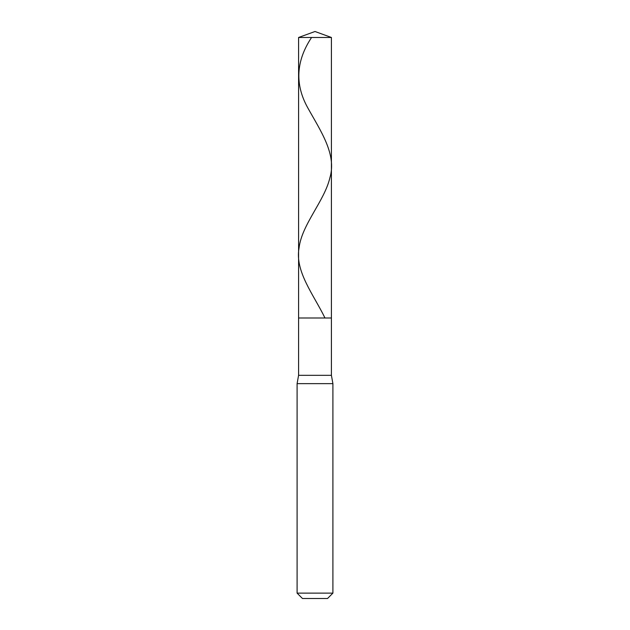 <?xml version="1.0" encoding="UTF-8"?>
<svg xmlns="http://www.w3.org/2000/svg" width="630" height="630" viewBox="0 0 630 630"><rect width="100%" height="100%" fill="white"/><g stroke="black" fill="none" stroke-linecap="round" stroke-linejoin="round"><path stroke-width="0.94" d="M331.411 37.477L298.589 37.477L315 31.5L331.411 37.477L331.411 317.985L298.589 317.985L298.589 37.477L331.411 37.477L331.411 317.985L298.589 317.985L298.589 37.477L315 31.5L331.411 37.477M331.411 317.985L298.589 317.985L331.411 317.985L331.411 375.33L298.589 375.33L298.589 317.985L298.589 375.33L331.411 375.33L332.908 383.639L297.092 383.639L298.589 375.33L297.092 383.639L332.908 383.639L332.908 593.129L297.092 593.129L297.092 383.639L297.092 593.129L302.463 598.5L327.537 598.5L332.908 593.129L297.092 593.129L302.463 598.5L327.537 598.5L332.908 593.129L332.908 383.639L331.411 375.33L331.411 317.985M311.574 37.477C296.021 60.85 294.714 84.223 307.645 107.604C320.607 130.977 336.908 154.35 329.907 177.731C324.434 201.104 301.857 224.477 299.069 247.858C294.659 271.231 313.622 294.612 324.97 317.985"/></g></svg>
